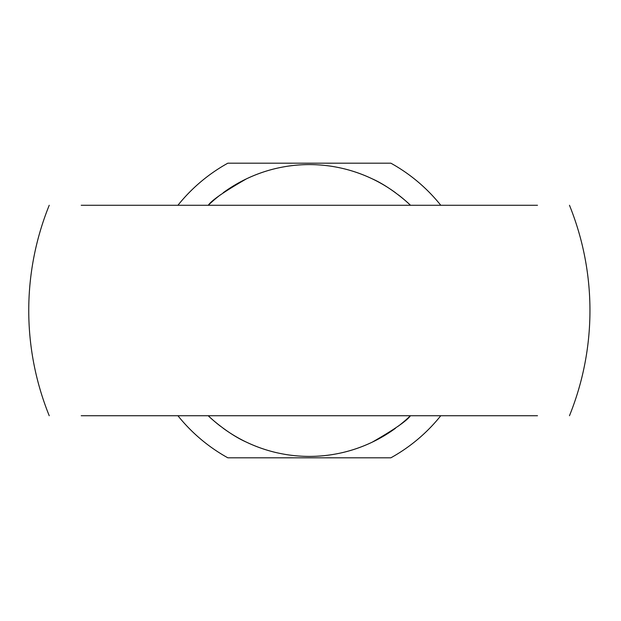 <?xml version="1.0" encoding="UTF-8"?>
<svg xmlns="http://www.w3.org/2000/svg" width="621" height="621" viewBox="0 0 621 621"><rect width="100%" height="100%" fill="white"/><g stroke="black" fill="none" stroke-linecap="round" stroke-linejoin="round"><path stroke-width="0.93" d="M177.924 205.272A168.361 168.361 0 0 1 227.845 163.183L390.857 163.183A168.361 168.361 0 0 1 440.778 205.272M440.778 415.728A168.361 168.361 0 0 1 390.857 457.817L227.845 457.817A168.361 168.361 0 0 1 177.924 415.728M220.408 426.177A145.912 145.912 0 0 1 208.268 415.728C208.446 416.28 227.558 433.869 246.475 442.168C266.386 451.599 287.344 456.35 309.351 456.412C331.397 456.342 352.371 451.591 372.274 442.144C394.374 429.445 407.097 420.634 410.434 415.728A145.912 145.912 0 0 1 398.325 426.146M395.468 428.288A145.912 145.912 0 0 1 372.274 442.144M371.87 442.338A145.912 145.912 0 0 1 341.612 452.802M330.225 454.914A145.912 145.912 0 0 1 309.351 456.412M277.137 452.81A145.912 145.912 0 0 1 223.079 428.18M398.286 194.823A145.912 145.912 0 0 1 410.434 205.272C410.248 204.72 391.145 187.131 372.227 178.832C352.317 169.401 331.358 164.65 309.351 164.588C287.306 164.658 266.331 169.409 246.428 178.856C224.321 191.555 211.606 200.366 208.268 205.272A145.912 145.912 0 0 1 220.377 194.854M223.226 192.712A145.912 145.912 0 0 1 246.428 178.856M246.832 178.662A145.912 145.912 0 0 1 277.09 168.198M288.47 166.086A145.912 145.912 0 0 1 309.351 164.588M341.558 168.19A145.912 145.912 0 0 1 395.624 192.821M537.491 205.272L81.211 205.272M537.491 415.728L81.211 415.728M49.23 205.272A280.599 280.599 0 0 0 49.23 415.728M569.473 415.728A280.599 280.599 0 0 0 569.473 205.272"/></g></svg>
